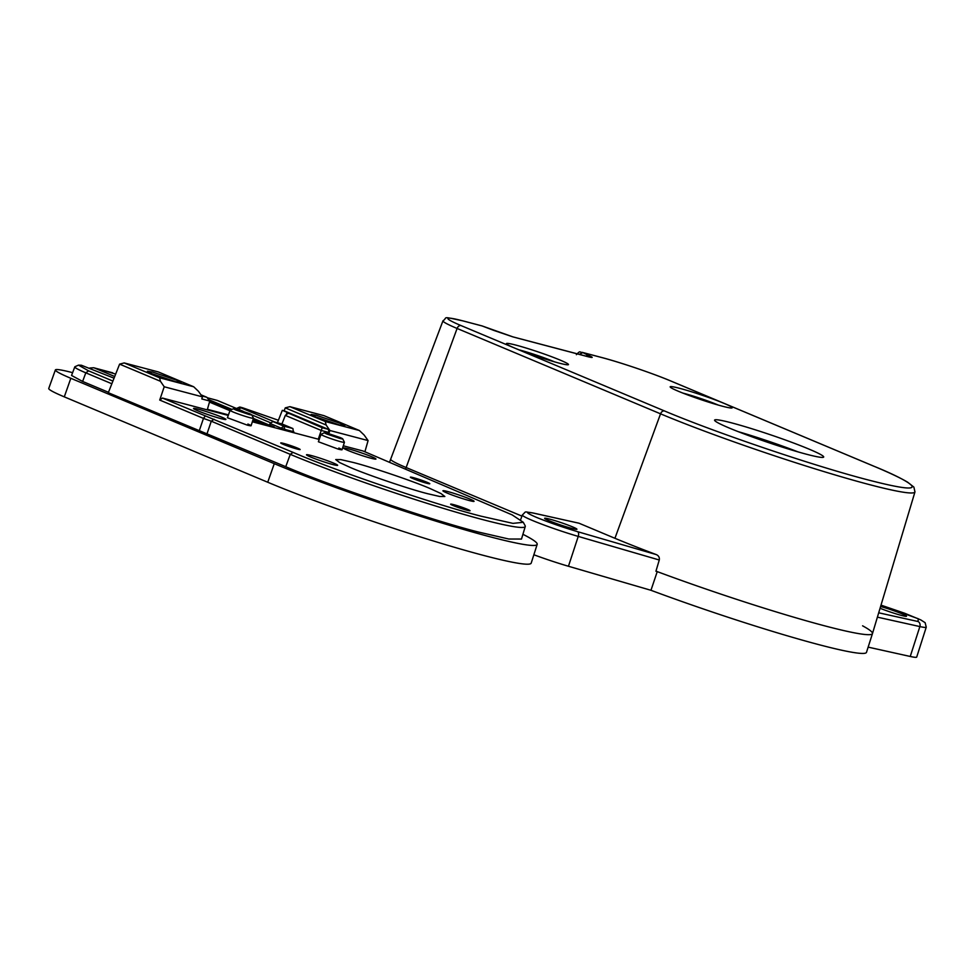 <?xml version="1.0" encoding="UTF-8"?>
<svg xmlns="http://www.w3.org/2000/svg" width="975" height="975" viewBox="0 0 975 975"><rect width="100%" height="100%" fill="white"/><g stroke="black" fill="none" stroke-linecap="round" stroke-linejoin="round"><path stroke-width="1.46" d="M554.592 361.871A25.642 1.792 18.7 0 0 519.87 350.062A25.642 1.792 18.7 0 0 519.139 349.867M530.973 354.266L523.295 351.463M550.327 360.616L542.941 358.312M718.295 405.076A25.642 1.792 18.7 0 0 683.572 393.266A25.642 1.792 18.7 0 0 682.841 393.083M694.675 397.471L686.997 394.68M714.029 403.833L706.643 401.517M558.663 362.992A32.736 2.279 18.7 0 0 568.364 364.699A32.736 2.279 18.7 0 0 550.997 356.484A32.736 2.279 18.7 0 0 516.263 345.199A32.736 2.279 18.7 0 0 506.464 343.748A32.736 2.279 18.7 0 0 525.647 352.353A32.736 2.279 18.7 0 0 558.663 362.992M722.365 406.197A32.736 2.279 18.7 0 0 732.079 407.916A32.736 2.279 18.7 0 0 714.699 399.689A32.736 2.279 18.7 0 0 679.977 388.416A32.736 2.279 18.7 0 0 670.178 386.965A32.736 2.279 18.7 0 0 689.362 395.558A32.736 2.279 18.7 0 0 722.365 406.197M873.795 466.196C907.896 479.919 942.447 499.285 867.092 479.676C812.516 465.477 715.394 432.534 664.487 410.95L461.041 325.577A51.358 3.583 -161.3 0 1 463.308 320.994L482.296 326.003L513.069 336.936L587.876 356.679C593.397 358.057 593.604 357.618 588.51 355.388L582.575 352.475L601.551 357.484A51.358 3.583 -161.3 0 1 670.337 380.811L873.795 466.196A3.949 2.803 112.8 0 1 874.051 466.282L670.605 380.908A3.949 2.803 112.8 0 0 670.337 380.811M797.94 451.864A57.817 4.034 18.7 0 0 738.172 431.645M806.422 454.216A57.586 4.022 18.7 0 0 823.692 457.031A57.586 4.022 18.7 0 0 791.371 442.187A57.586 4.022 18.7 0 0 731.847 422.931A57.586 4.022 18.7 0 0 714.59 420.103A57.586 4.022 18.7 0 0 746.777 434.911A57.586 4.022 18.7 0 0 806.422 454.216M655.968 571.143A160.4 11.188 18.7 0 0 824.387 625.767A160.4 11.188 18.7 0 0 872.467 633.592L914.964 491.912L913.88 487.098L907.713 482.247C901.01 478.201 889.785 472.887 874.051 466.282M579.162 354.364L582.392 352.828M462.784 320.86A3.949 2.754 104.8 0 1 463.052 320.909C440.127 316.01 448.317 317.362 442.967 320.812L390.67 459.164A60.474 4.217 18.7 0 0 406.124 467.525L521.918 516.116L406.124 467.525A60.474 4.217 -161.3 0 1 390.67 459.176L389.61 462.138M572.569 526.89A17.05 1.194 -161.3 0 1 576.932 529.254A17.05 1.194 -161.3 0 1 566.524 526.89A17.05 1.194 -161.3 0 1 548.974 520.674A17.05 1.194 -161.3 0 1 544.623 518.31A17.05 1.194 -161.3 0 1 555.007 520.662A17.05 1.194 -161.3 0 1 572.569 526.89M880.596 606.487A17.05 1.194 -161.3 0 1 897.731 612.142A17.05 1.194 -161.3 0 1 906.531 616.249A17.05 1.194 -161.3 0 1 901.412 615.408A17.05 1.194 -161.3 0 1 880.059 608.266M862.582 625.816A160.4 11.188 -161.3 0 1 872.467 633.604A160.4 11.188 -161.3 0 1 824.387 625.767A160.4 11.188 -161.3 0 1 657.247 571.618L650.959 590.289A160.753 11.212 18.7 0 0 818.293 644.499A160.753 11.212 18.7 0 0 866.483 652.348L872.467 633.604M533.861 554.763A39.792 2.779 18.7 0 0 568.449 566.256L650.959 590.289M910.236 656.467A39.792 2.779 18.7 0 0 916.707 657.077L926.25 627.169A39.244 2.742 -161.3 0 1 919.864 626.572L910.236 656.467L868.152 647.132M656.285 554.592A161.996 11.298 -161.3 0 1 613.519 537.7L578.992 523.209L533.215 513.057C524.769 511.339 525.854 512.777 536.469 517.372C548.791 522.405 562.49 527.17 577.578 531.668L656.285 554.592C658.673 555.665 659.673 557.468 659.271 560.003L655.931 571.24L657.247 571.618M878.707 612.8L917.938 621.502L918.34 618.784L880.998 605.146M578.992 523.209L532.789 512.923C523.063 511.778 526.951 510.79 522.32 515.007L520.601 519.785M522.917 534.3A160.4 11.188 -161.3 0 1 537.176 544.367A160.4 11.188 -161.3 0 1 489.097 536.543A160.4 11.188 -161.3 0 1 274.28 463.673L70.834 378.288A60.474 4.217 -161.3 0 1 55.38 369.939A60.474 4.217 -161.3 0 1 72.613 372.669M55.38 369.939L48.75 388.464A60.828 4.241 18.7 0 0 64.289 396.862L267.735 482.247A160.753 11.212 18.7 0 0 483.015 555.263A160.753 11.212 18.7 0 0 531.204 563.111L537.176 544.367M348.697 448.914A17.087 1.194 -161.3 0 1 366.381 454.643A17.087 1.194 -161.3 0 1 375.96 459.042A17.087 1.194 -161.3 0 1 370.829 458.201A17.087 1.194 -161.3 0 1 353.145 452.473A17.087 1.194 -161.3 0 1 343.578 448.073A17.087 1.194 -161.3 0 1 348.697 448.914M198.632 409.305A17.087 1.194 -161.3 0 1 216.316 415.033A17.087 1.194 -161.3 0 1 225.883 419.433A17.087 1.194 -161.3 0 1 220.764 418.592A17.087 1.194 -161.3 0 1 203.08 412.864A17.087 1.194 -161.3 0 1 193.513 408.464A17.087 1.194 -161.3 0 1 198.632 409.305M447.854 491.583A16.429 1.146 -161.3 0 1 464.868 497.092A16.429 1.146 -161.3 0 1 474.069 501.321A16.429 1.146 -161.3 0 1 469.146 500.516A16.429 1.146 -161.3 0 1 452.132 495.02A16.429 1.146 -161.3 0 1 442.93 490.778A16.429 1.146 -161.3 0 1 447.854 491.583M311.439 455.581A16.429 1.146 -161.3 0 1 328.441 461.09A16.429 1.146 -161.3 0 1 337.643 465.319A16.429 1.146 -161.3 0 1 332.719 464.514A16.429 1.146 -161.3 0 1 315.717 459.006A16.429 1.146 -161.3 0 1 306.503 454.777A16.429 1.146 -161.3 0 1 311.439 455.581M453.704 504.66A10.25 0.719 -161.3 0 1 464.319 508.097A10.25 0.719 -161.3 0 1 470.06 510.742A10.25 0.719 -161.3 0 1 466.988 510.23A10.25 0.719 -161.3 0 1 456.373 506.805A10.25 0.719 -161.3 0 1 450.633 504.16A10.25 0.719 -161.3 0 1 453.704 504.66M283.798 443.454A10.25 0.719 -161.3 0 1 294.401 446.891A10.25 0.719 -161.3 0 1 300.154 449.524A10.25 0.719 -161.3 0 1 297.07 449.024A10.25 0.719 -161.3 0 1 286.467 445.587A10.25 0.719 -161.3 0 1 280.727 442.955A10.25 0.719 -161.3 0 1 283.798 443.454M413.437 477.677A10.25 0.719 -161.3 0 1 424.052 481.102A10.25 0.719 -161.3 0 1 429.792 483.746A10.25 0.719 -161.3 0 1 426.721 483.247A10.25 0.719 -161.3 0 1 416.106 479.81A10.25 0.719 -161.3 0 1 410.365 477.165A10.25 0.719 -161.3 0 1 413.437 477.677M152.722 372.084L176.56 380.177L181.106 382.639L175.768 381.761L151.929 373.681L147.383 371.219L152.722 372.084M316.436 415.301L340.263 423.382L344.809 425.843L339.483 424.966L315.644 416.886L311.098 414.436L316.436 415.301M228.26 415.423L162.447 398.056L293.061 452.388C334.084 470.255 436.898 505.135 481.297 516.238L512.947 523.368L523.295 522.295L512.155 514.898L363.09 451.011L343.298 445.794M523.319 522.356L525.111 525.659A143.374 9.994 -161.3 0 1 525.269 526.476A143.374 9.994 -161.3 0 1 482.272 519.492A143.374 9.994 -161.3 0 1 290.27 454.35L211.283 421.212L214.073 419.238M247.894 424.028C252.245 425.941 252.062 426.307 247.345 425.149L227.431 417.739L230.076 410.329A12.358 0.865 -161.3 0 1 230.124 410.292L233.537 408.683M270.916 422.931L251.757 414.887L253.476 418.19A12.358 0.865 -161.3 0 1 253.476 418.251A12.358 0.865 -161.3 0 1 249.783 417.653A12.358 0.865 -161.3 0 1 233.232 412.035A12.358 0.865 -161.3 0 1 230.076 410.329M430.121 488.56L440.932 493.521L444.844 496.507L439.749 496.494L427.574 493.691C409.39 489.145 367.27 474.862 350.452 467.537L339.592 462.552L335.741 459.578L340.884 459.615L352.999 462.406C371.183 466.952 413.303 481.236 430.121 488.56M342.725 438.872L344.407 442.236A12.358 0.865 -161.3 0 1 344.419 442.309A12.358 0.865 -161.3 0 1 340.714 441.699A12.358 0.865 -161.3 0 1 327.929 437.568A12.358 0.865 -161.3 0 1 321.019 434.387A12.358 0.865 -161.3 0 1 321.055 434.338L324.443 432.681M338.849 448.037C343.188 449.938 343.005 450.316 338.288 449.146L318.374 441.748L321.019 434.387M235.962 410.048C232.574 408.574 232.72 408.281 236.389 409.195L249.283 413.571C252.671 415.058 252.525 415.338 248.857 414.424L235.962 410.048C232.574 408.574 232.72 408.281 236.389 409.195M326.881 434.046C323.481 432.559 323.615 432.278 327.308 433.192L340.263 437.58C343.663 439.067 343.517 439.359 339.836 438.445L326.881 434.046C323.481 432.559 323.615 432.278 327.308 433.192M525.269 526.476L521.491 539.053L508.792 539.017L478.372 532.033C432.949 520.674 327.734 484.989 285.748 466.696L108.31 392.718L119.596 364.138L160.448 381.286L164.214 386.77L159.717 400.055L162.447 398.056M108.481 392.303L82.631 381.457L71.553 375.46L74.795 366.868A43.071 2.998 -161.3 0 1 74.99 366.697L78.488 365.138L81.364 365.235L114.051 378.19M207.212 397.763L217.303 400.433L207.163 397.69M112.673 372.816L93.685 367.746L115.672 374.071M89.81 368.014L93.685 367.746M319.203 439.433L252.354 421.785M217.303 400.433L243.202 411.304M114.709 376.508L94.441 368.002M111.845 383.76L85.8 372.828A43.071 2.998 -161.3 0 1 74.795 366.868M199.229 430.877L203.47 418.397L159.717 400.055M205.238 416.008L203.47 418.397L211.283 421.212L207.053 433.668M359.385 430.511L324.005 415.667L289.88 406.66L325.272 421.517L359.385 430.511L364.15 435.045L368.087 440.578L364.906 451.778M253.427 418.433L269.027 424.978L252.83 420.298M229.954 410.694L209.467 402.102M207.407 409.317L228.455 414.875M252.537 421.224L274.389 427.611M272.927 421.553L281.946 423.942L292.902 428.537L283.883 426.16L272.927 421.553L270.075 423.503L269.49 424.966L274.231 426.952M208.687 399.653L231.965 409.427M209.601 401.627L230.185 410.268M252.976 419.823L258.85 422.297M193.708 386.783L159.595 377.788L124.203 362.932L158.328 371.938L193.708 386.783L198.473 391.316L202.41 396.849L201.813 398.946L209.759 401.042L207.248 409.878M202.41 396.849L164.214 386.77M277.412 422.748L282.323 410.329L284.115 410.792L328.27 429.329L329.197 432.559L321.25 430.462L318.289 439.189M368.087 440.578L329.903 430.499L326.138 425.015L325.272 421.517M329.197 432.559L329.903 430.499M274.938 422.09L240.874 407.794C238.753 406.831 239.387 406.843 242.775 407.83L278.399 420.262M238.631 409.378L240.874 407.794L239.618 407.087L236.498 408.488M82.631 381.457L85.8 372.828L88.591 370.853L78.488 365.138M88.591 370.853L112.917 381.067M160.448 381.286L159.595 377.788M124.203 362.932L119.596 364.138M326.138 425.015L285.273 407.867L284.115 410.792M328.27 429.329L322.213 427.732L289.222 413.473M281.946 423.942L285.322 415.387L288.003 413.376C289.88 413.753 289.575 413.412 287.125 412.34L282.323 410.329M209.759 401.042L206.834 397.276L200.96 394.814M201.764 395.935L206.834 397.276M292.902 428.537L293.524 432.656M322.213 427.732L321.25 430.462L285.322 415.387M249.283 413.571C252.671 415.058 252.525 415.338 248.857 414.424M340.263 437.58C343.663 439.067 343.517 439.359 339.836 438.445M285.273 407.867L289.88 406.66M293.828 431.767L284.798 429.39L284.493 430.268M283.883 426.16L284.798 429.39L281.092 428.122L283.883 426.16M270.075 423.503L281.092 428.122L280.702 429.268M442.967 320.812A55.307 3.851 18.7 0 0 457.092 328.453L660.538 413.827A155.232 10.823 18.7 0 0 868.42 484.343A155.232 10.823 18.7 0 0 914.964 491.912M590.375 357.277L512.813 336.85A3.949 2.754 104.8 0 1 513.069 336.936M512.813 336.85L493.972 330.464A3.949 2.803 112.8 0 0 493.703 330.367M493.972 330.464L482.04 325.918L463.052 320.909A3.949 2.754 104.8 0 1 463.308 320.994M405.649 468.865L457.092 328.453A3.949 2.803 -67.2 0 1 461.041 325.577M614.92 538.298L660.538 413.827A3.949 2.803 -67.2 0 1 664.487 410.95M670.849 381.03A3.949 2.803 112.8 0 0 670.605 380.908C653.104 373.498 620.051 362.273 601.295 357.398A3.949 2.754 104.8 0 1 601.551 357.484M601.039 357.35A3.949 2.754 104.8 0 1 601.295 357.398L582.319 352.389A3.949 2.754 104.8 0 1 582.575 352.475M581.977 352.328A3.949 2.754 104.8 0 1 582.319 352.389C579.54 352.767 580.759 349.818 576.408 354.693M585.987 356.168A3.949 2.803 -67.2 0 1 588.51 355.388M659.271 560.003L578.248 536.408L568.449 566.256M577.578 531.668A4.107 2.157 106.2 0 1 578.248 536.408A39.244 2.742 -161.3 0 1 540.589 523.721A39.244 2.742 -161.3 0 1 522.32 515.007M917.938 621.502A4.107 3.449 102.5 0 1 919.864 626.572L877.402 617.151M274.28 463.673L267.735 482.247M70.834 378.288L64.289 396.862M285.748 466.696L290.27 454.35L293.061 452.388M286.138 414.826L287.125 412.34M926.25 627.169L925.129 622.696L920.778 619.905L904.715 613.263L881.01 605.134M253.476 418.251L251.087 425.758M344.419 442.309L342.042 449.755"/></g></svg>
